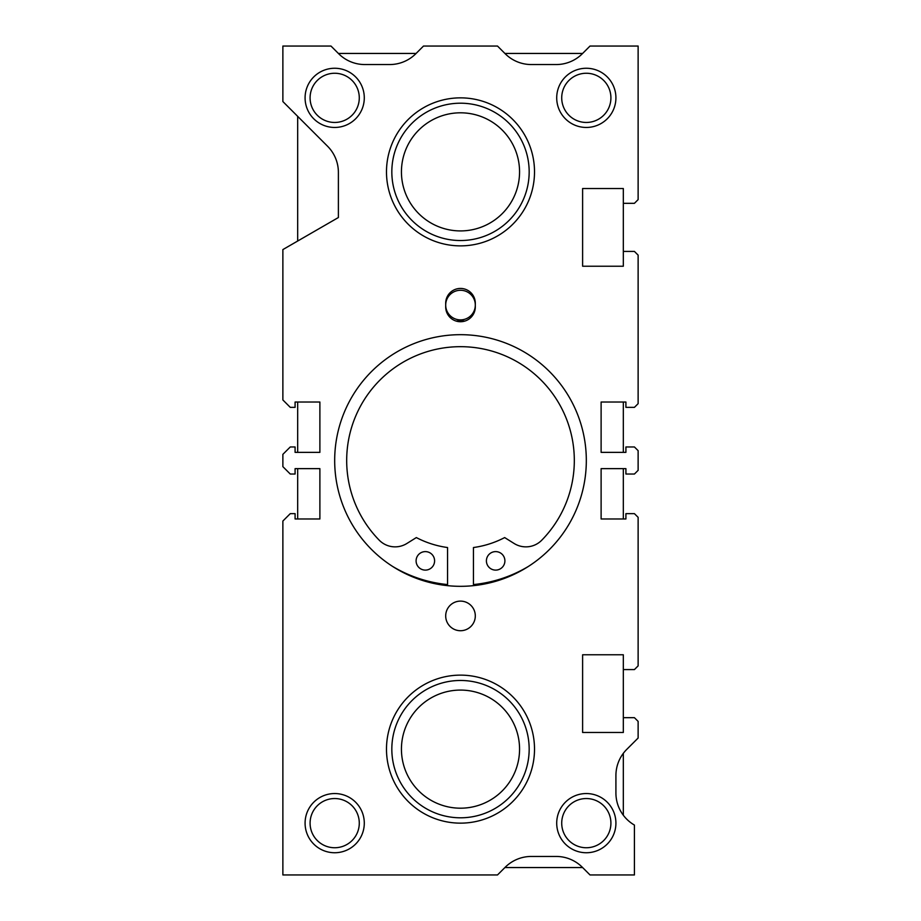 <?xml version="1.0" encoding="UTF-8"?>
<svg xmlns="http://www.w3.org/2000/svg" width="921" height="921" viewBox="0 0 921 921"><rect width="100%" height="100%" fill="white"/><g stroke="black" fill="none" stroke-linecap="round" stroke-linejoin="round"><path stroke-width="1.38" d="M456.102 321.061A132.106 132.106 0 0 1 464.898 321.061M528.401 566.415A132.106 132.106 0 0 1 473.452 584.57L473.452 547.535A95.324 95.324 0 0 0 504.662 537.576L514.137 543.494A22.208 22.208 0 0 0 541.744 540.213A113.824 113.824 0 0 0 460.5 346.676A113.824 113.824 0 0 0 379.256 540.213A22.208 22.208 0 0 0 406.863 543.494L416.338 537.576A95.324 95.324 0 0 0 447.548 547.535L447.548 584.57A132.106 132.106 0 0 1 392.599 566.415M434.597 560.854A9.256 9.256 0 0 1 425.341 570.111A9.256 9.256 0 0 1 416.096 560.854A9.256 9.256 0 0 1 425.341 551.61A9.256 9.256 0 0 1 434.597 560.854M504.904 560.854A9.256 9.256 0 0 1 495.659 570.111A9.256 9.256 0 0 1 486.403 560.854A9.256 9.256 0 0 1 495.659 551.61A9.256 9.256 0 0 1 504.904 560.854M586.32 460.5A125.82 125.82 0 0 0 460.5 334.68A125.82 125.82 0 0 0 334.68 460.5A125.82 125.82 0 0 0 460.5 586.32A125.82 125.82 0 0 0 586.32 460.5M610.911 823.144A24.602 24.602 0 0 0 586.32 798.542A24.602 24.602 0 0 0 561.718 823.144A24.602 24.602 0 0 0 586.32 847.746A24.602 24.602 0 0 0 610.911 823.144M615.919 823.144A29.599 29.599 0 0 0 586.32 793.545A29.599 29.599 0 0 0 556.71 823.144A29.599 29.599 0 0 0 586.32 852.742A29.599 29.599 0 0 0 615.919 823.144M359.282 97.856A24.602 24.602 0 0 0 334.68 73.254A24.602 24.602 0 0 0 310.089 97.856A24.602 24.602 0 0 0 334.68 122.458A24.602 24.602 0 0 0 359.282 97.856M364.29 97.856A29.599 29.599 0 0 0 334.68 68.258A29.599 29.599 0 0 0 305.081 97.856A29.599 29.599 0 0 0 334.68 127.455A29.599 29.599 0 0 0 364.29 97.856M610.911 97.856A24.602 24.602 0 0 0 586.32 73.254A24.602 24.602 0 0 0 561.718 97.856A24.602 24.602 0 0 0 586.32 122.458A24.602 24.602 0 0 0 610.911 97.856M615.919 97.856A29.599 29.599 0 0 0 586.32 68.258A29.599 29.599 0 0 0 556.71 97.856A29.599 29.599 0 0 0 586.32 127.455A29.599 29.599 0 0 0 615.919 97.856M359.282 823.144A24.602 24.602 0 0 0 334.68 798.542A24.602 24.602 0 0 0 310.089 823.144A24.602 24.602 0 0 0 334.68 847.746A24.602 24.602 0 0 0 359.282 823.144M364.29 823.144A29.599 29.599 0 0 0 334.68 793.545A29.599 29.599 0 0 0 305.081 823.144A29.599 29.599 0 0 0 334.68 852.742A29.599 29.599 0 0 0 364.29 823.144M475.305 615.919A14.805 14.805 0 0 0 460.5 601.114A14.805 14.805 0 0 0 445.695 615.919A14.805 14.805 0 0 0 460.5 630.724A14.805 14.805 0 0 0 475.305 615.919M475.305 305.081A14.805 14.805 0 0 0 460.5 290.276A14.805 14.805 0 0 0 445.695 305.081A14.805 14.805 0 0 0 460.5 319.886A14.805 14.805 0 0 0 475.305 305.081M445.695 306.935A14.805 14.805 0 0 0 460.5 321.728A14.805 14.805 0 0 0 475.305 306.935L475.305 303.228A14.805 14.805 0 0 0 460.5 288.434A14.805 14.805 0 0 0 445.695 303.228L445.695 306.935M638.126 470.343L638.126 450.657L634.419 446.961L625.912 446.961L625.912 452.361L601.114 452.361L601.114 402.028L625.912 402.028L625.912 407.358L634.419 407.358L638.126 403.663L638.126 255.129L634.419 251.421L623.321 251.421L623.321 266.227L582.613 266.227L582.613 188.517L623.321 188.517L623.321 203.322L634.419 203.322L638.126 199.615L638.126 46.05L590.016 46.05L582.348 53.717A37.001 37.001 0 0 1 556.18 64.551L531.336 64.551A37.001 37.001 0 0 1 505.169 53.717L497.501 46.05L423.499 46.05L415.832 53.717A37.001 37.001 0 0 1 389.664 64.551L364.82 64.551A37.001 37.001 0 0 1 338.652 53.717L330.984 46.05L282.874 46.05L282.874 101.552L327.542 146.22A37.001 37.001 0 0 1 338.387 172.388L338.387 217.529L282.874 249.579L282.874 399.956L290.276 407.358L295.088 407.358L295.088 402.028L319.886 402.028L319.886 452.361L295.088 452.361L295.088 446.961L290.276 446.961L282.874 454.352L282.874 466.648L290.276 474.039L295.088 474.039L295.088 468.639L319.886 468.639L319.886 518.972L295.088 518.972L295.088 513.642L290.276 513.642L282.874 521.044L282.874 874.95L497.501 874.95L505.169 867.283A37.001 37.001 0 0 1 531.336 856.449L556.18 856.449A37.001 37.001 0 0 1 582.348 867.283L590.016 874.95L634.419 874.95L634.419 825.066A37.001 37.001 0 0 1 615.919 793.027L615.919 775.551A37.001 37.001 0 0 1 626.303 749.844L638.126 738.032L638.126 721.385L634.419 717.678L623.321 717.678L623.321 732.483L582.613 732.483L582.613 654.773L623.321 654.773L623.321 669.579L634.419 669.579L638.126 665.871L638.126 517.337L634.419 513.642L625.912 513.642L625.912 518.972L601.114 518.972L601.114 468.639L625.912 468.639L625.912 474.039L634.419 474.039L638.126 470.343M386.486 749.13A74.014 74.014 0 0 0 460.5 823.144A74.014 74.014 0 0 0 534.514 749.13A74.014 74.014 0 0 0 460.5 675.128A74.014 74.014 0 0 0 386.486 749.13M386.486 171.87A74.014 74.014 0 0 0 460.5 245.872A74.014 74.014 0 0 0 534.514 171.87A74.014 74.014 0 0 0 460.5 97.856A74.014 74.014 0 0 0 386.486 171.87M623.321 815.223L623.321 753.355M623.321 717.678L623.321 669.579M623.321 518.972L623.321 468.639M623.321 452.361L623.321 402.028M623.321 251.421L623.321 203.322M582.613 53.453L504.904 53.453M416.096 53.453L338.387 53.453M297.679 116.357L297.679 241.026M297.679 402.028L297.679 452.361M297.679 468.639L297.679 518.972M504.904 867.547L582.613 867.547M391.828 749.13A68.672 68.672 0 0 0 460.5 817.802A68.672 68.672 0 0 0 529.172 749.13A68.672 68.672 0 0 0 460.5 680.469A68.672 68.672 0 0 0 391.828 749.13M401.441 749.13A59.059 59.059 0 0 0 460.5 808.189A59.059 59.059 0 0 0 519.559 749.13A59.059 59.059 0 0 0 460.5 690.082A59.059 59.059 0 0 0 401.441 749.13M391.828 171.87A68.672 68.672 0 0 0 460.5 240.531A68.672 68.672 0 0 0 529.172 171.87A68.672 68.672 0 0 0 460.5 103.198A68.672 68.672 0 0 0 391.828 171.87M401.441 171.87A59.059 59.059 0 0 0 460.5 230.918A59.059 59.059 0 0 0 519.559 171.87A59.059 59.059 0 0 0 460.5 112.811A59.059 59.059 0 0 0 401.441 171.87"/></g></svg>
